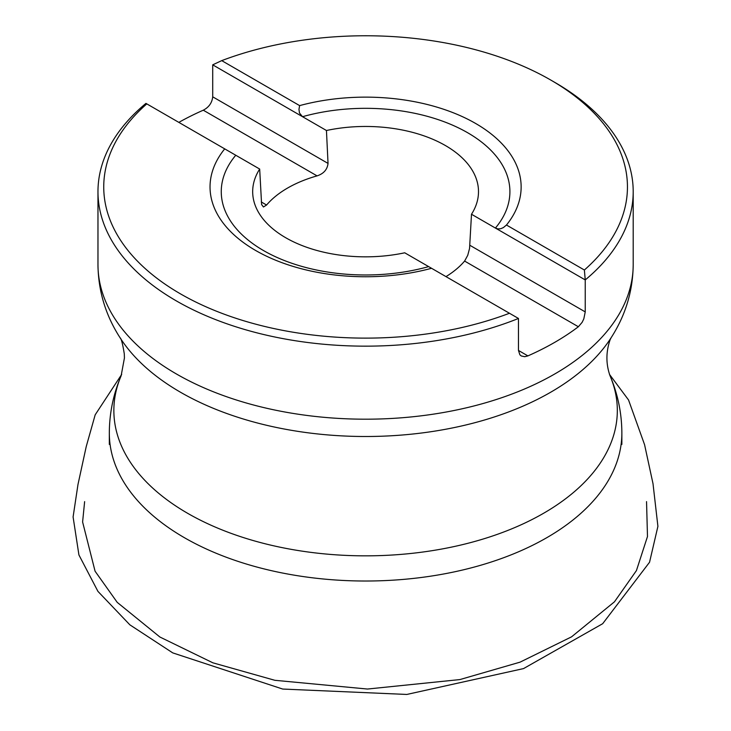 <?xml version="1.0" encoding="UTF-8"?>
<svg xmlns="http://www.w3.org/2000/svg" width="731" height="731" viewBox="0 0 731 731"><rect width="100%" height="100%" fill="white"/><g stroke="black" fill="none" stroke-linecap="round" stroke-linejoin="round"><path stroke-width="1.1" d="M431.546 268.286L404.727 252.798A112.912 65.187 180 0 1 285.748 237.749A112.912 65.187 180 0 1 252.752 194.053A112.912 65.187 180 0 1 259.679 169.053L146.803 103.884A261.853 151.18 0 0 0 180.429 293.844A261.853 151.18 0 0 0 509.461 313.261L431.546 268.286A155.557 89.812 180 0 1 231.581 232.549A155.557 89.812 180 0 1 224.709 148.868M326.446 130.502A112.912 65.187 180 0 1 478.421 194.053A112.912 65.187 180 0 1 471.495 214.247L495.408 228.054A144.327 83.325 180 0 0 467.639 132.731A144.327 83.325 180 0 0 302.533 116.695L299.491 113.031L298.961 109.412L299.628 105.611L221.721 60.627L212.712 64.84L326.446 130.502L328.036 163.406C327.342 169.546 323.678 173.704 317.053 175.879A110.271 63.661 0 0 0 266.577 205.027L263.443 206.983L261.616 204.589L259.679 169.053M445.992 276.62A110.271 63.661 0 0 0 464.605 261.068L467.73 255.329L469.558 248.439L471.495 214.247M212.712 64.84L212.712 96.821L328.036 163.406M120.076 337.759C121.273 338.517 122.68 343.881 124.288 353.841L124.434 357.962L121.127 375.825A251.738 145.341 0 0 0 187.584 513.272A251.738 145.341 0 0 0 489.176 537.121A251.738 145.341 0 0 0 610.056 375.825C605.835 363.901 605.88 351.83 610.184 339.604L611.107 337.759A261.735 151.107 180 0 1 180.511 392.245A261.735 151.107 180 0 1 120.076 337.768C105.629 315.344 98.265 290.984 97.972 264.686L97.972 191.65A267.619 154.506 0 0 1 145.935 103.391L146.803 103.884M97.972 191.65A267.619 154.506 0 0 0 176.354 300.907A267.619 154.506 0 0 0 518.471 318.46L518.471 350.451L527.892 355.896A267.619 154.506 0 0 0 578.367 326.748L464.605 261.068M317.053 175.879L203.282 110.198A267.619 154.506 0 0 0 178.839 122.379M469.905 245.314L585.239 311.899L583.804 318.899L582.123 322.344L578.367 326.748M299.628 105.611A155.557 89.812 180 0 1 475.579 123.438A155.557 89.812 180 0 1 506.464 225.029L584.38 270.013A261.853 151.18 0 0 0 550.754 80.044A261.853 151.18 0 0 0 221.721 60.627M585.239 311.899L585.239 279.918L584.38 270.013M506.464 225.029L503.394 227.569L500.744 228.721L497.939 228.922L495.408 228.054L585.239 279.918A267.619 154.506 0 0 0 633.201 191.65A267.619 154.506 0 0 0 554.82 82.402L550.754 80.044M509.461 313.261L518.471 318.46M203.282 110.198C208.938 107.247 212.072 102.788 212.712 96.821M527.892 355.896L524.785 356.701L521.285 355.979L519.869 354.791L518.471 350.451M261.269 201.957L266.577 205.027M97.972 264.686A267.619 154.506 0 0 0 176.354 373.943A267.619 154.506 0 0 0 468.004 407.432A267.619 154.506 0 0 0 633.201 264.686L633.201 191.65M621.862 444.411L621.862 433.063A256.27 147.954 180 0 1 463.655 569.76A256.27 147.954 180 0 1 184.376 537.678A256.27 147.954 180 0 1 109.321 433.063C109.403 413.161 113.332 394.082 121.127 375.825M428.64 266.605A144.327 83.325 180 0 1 263.535 250.569A144.327 83.325 180 0 1 235.766 155.246M611.107 337.759L611.098 337.768C625.544 315.344 632.909 290.984 633.201 264.686M109.321 444.411L109.321 433.063M84.632 501.621L82.603 521.971L95.076 571.213L117.225 602.371L159.87 637.003L212.876 662.816L274.838 680.296L367.465 689.041L459.89 679.574L520.052 662.158L571.578 636.829L614.46 601.814L636.427 570.591L647.483 536.517L646.542 501.621M621.862 433.063C621.779 413.161 617.841 394.082 610.056 375.825M609.49 374.4L628.541 399.967L644.578 444.704L653.011 483.694L657.909 526.357L649.548 562.249L602.673 623.707L523.542 668.591L406.811 694.45L282.687 689.05L172.744 652.884L129.862 624.831L97.936 591.379L78.921 554.948L73.091 516.963L77.989 484.443L86.221 446.614L95.185 414.815L121.684 374.4"/></g></svg>
